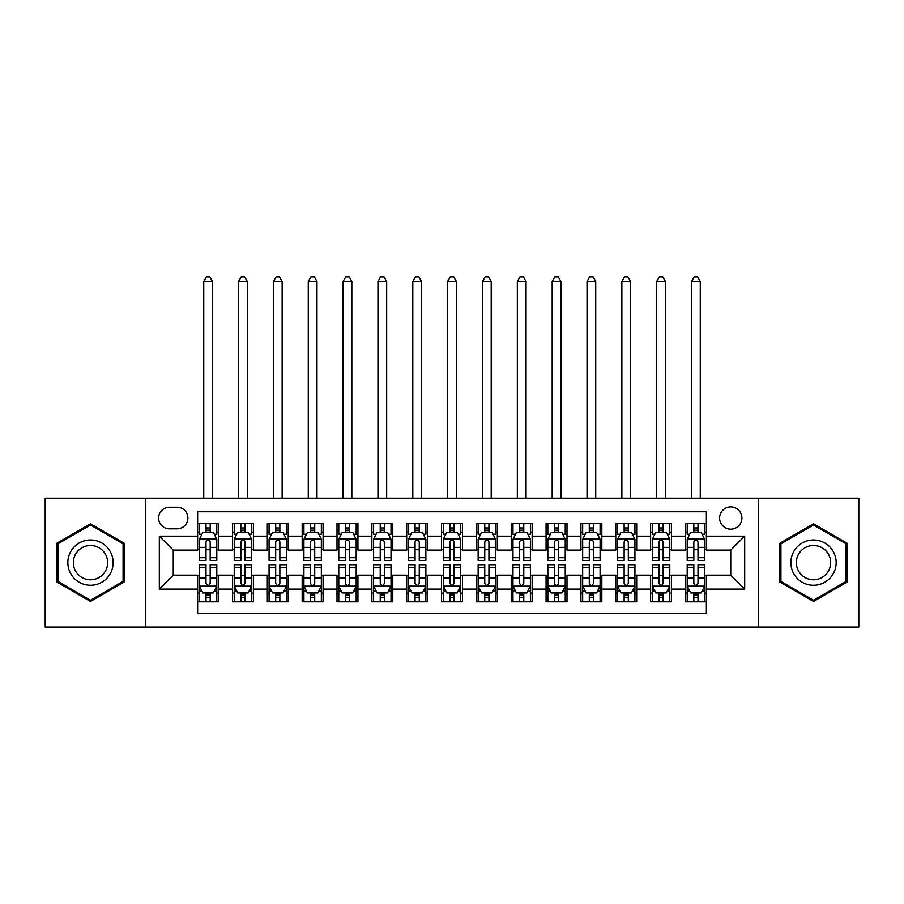 <?xml version="1.0" encoding="UTF-8"?>
<svg xmlns="http://www.w3.org/2000/svg" width="904" height="904" viewBox="0 0 904 904"><rect width="100%" height="100%" fill="white"/><g stroke="black" fill="none" stroke-linecap="round" stroke-linejoin="round"><path stroke-width="1.36" d="M730.748 506.884A11.153 11.153 0 0 0 719.595 518.026A11.153 11.153 0 0 0 730.748 529.179A11.153 11.153 0 0 0 741.901 518.026A11.153 11.153 0 0 0 730.748 506.884M758.625 627.093L858.8 627.093L858.8 498.172L758.625 498.172L758.625 627.093L145.374 627.093L145.374 498.172L45.2 498.172L45.2 627.093L145.374 627.093M706.363 523.427L685.458 523.427L685.458 536.151L671.514 536.151L671.514 550.084L685.458 550.084L685.458 536.151M671.514 536.151L671.514 523.427L650.609 523.427L650.609 536.151L636.676 536.151L636.676 550.084L650.609 550.084L650.609 536.151M636.676 536.151L636.676 523.427L615.771 523.427L615.771 536.151L601.827 536.151L601.827 550.084L615.771 550.084L615.771 536.151M601.827 536.151L601.827 523.427L580.922 523.427L580.922 536.151L566.989 536.151L566.989 550.084L580.922 550.084L580.922 536.151M566.989 536.151L566.989 523.427L546.072 523.427L546.072 536.151L532.14 536.151L532.14 550.084L546.072 550.084L546.072 536.151M532.14 536.151L532.14 523.427L511.235 523.427L511.235 536.151L497.302 536.151L497.302 550.084L511.235 550.084L511.235 536.151M497.302 536.151L497.302 523.427L476.385 523.427L476.385 536.151L462.452 536.151L462.452 550.084L476.385 550.084L476.385 536.151M462.452 536.151L462.452 523.427L441.547 523.427L441.547 536.151L427.615 536.151L427.615 550.084L441.547 550.084L441.547 536.151M427.615 536.151L427.615 523.427L406.698 523.427L406.698 536.151L392.765 536.151L392.765 550.084L406.698 550.084L406.698 536.151M392.765 536.151L392.765 523.427L371.86 523.427L371.86 536.151L357.927 536.151L357.927 550.084L371.86 550.084L371.86 536.151M357.927 536.151L357.927 523.427L337.011 523.427L337.011 536.151L323.078 536.151L323.078 550.084L337.011 550.084L337.011 536.151M323.078 536.151L323.078 523.427L302.173 523.427L302.173 536.151L288.229 536.151L288.229 550.084L302.173 550.084L302.173 536.151M288.229 536.151L288.229 523.427L267.324 523.427L267.324 536.151L253.391 536.151L253.391 550.084L267.324 550.084L267.324 536.151M253.391 536.151L253.391 523.427L232.486 523.427L232.486 550.084L218.542 550.084L218.542 523.427L197.637 523.427M197.637 601.827L218.542 601.827L218.542 575.17L232.486 575.17L232.486 601.827L253.391 601.827L253.391 575.17L267.324 575.17L267.324 589.114L253.391 589.114M267.324 589.114L267.324 601.827L288.229 601.827L288.229 575.17L302.173 575.17L302.173 589.114L288.229 589.114M302.173 589.114L302.173 601.827L323.078 601.827L323.078 575.17L337.011 575.17L337.011 589.114L323.078 589.114M337.011 589.114L337.011 601.827L357.927 601.827L357.927 575.17L371.86 575.17L371.86 589.114L357.927 589.114M371.86 589.114L371.86 601.827L392.765 601.827L392.765 575.17L406.698 575.17L406.698 589.114L392.765 589.114M406.698 589.114L406.698 601.827L427.615 601.827L427.615 575.17L441.547 575.17L441.547 589.114L427.615 589.114M441.547 589.114L441.547 601.827L462.452 601.827L462.452 575.17L476.385 575.17L476.385 589.114L462.452 589.114M476.385 589.114L476.385 601.827L497.302 601.827L497.302 575.17L511.235 575.17L511.235 589.114L497.302 589.114M511.235 589.114L511.235 601.827L532.14 601.827L532.14 575.17L546.072 575.17L546.072 589.114L532.14 589.114M546.072 589.114L546.072 601.827L566.989 601.827L566.989 575.17L580.922 575.17L580.922 589.114L566.989 589.114M580.922 589.114L580.922 601.827L601.827 601.827L601.827 575.17L615.771 575.17L615.771 589.114L601.827 589.114M615.771 589.114L615.771 601.827L636.676 601.827L636.676 575.17L650.609 575.17L650.609 589.114L636.676 589.114M650.609 589.114L650.609 601.827L671.514 601.827L671.514 575.17L685.458 575.17L685.458 589.114L671.514 589.114M169.421 528.829L177.082 528.829A10.803 10.803 0 0 0 187.885 518.026A10.803 10.803 0 0 0 177.082 507.223L169.421 507.223A10.803 10.803 0 0 0 158.618 518.026A10.803 10.803 0 0 0 169.421 528.829M758.625 498.172L145.374 498.172M706.363 536.151L706.363 511.754L197.637 511.754L197.637 550.084L173.252 550.084L173.252 575.17L197.637 575.17L197.637 613.5L706.363 613.5L706.363 575.17L730.748 575.17L730.748 550.084L706.363 550.084L706.363 536.151L744.681 536.151L744.681 589.114L706.363 589.114M197.637 589.114L159.319 589.114L159.319 536.151L197.637 536.151M685.458 589.114L685.458 601.827L706.363 601.827M197.637 532.14L199.388 532.14M205.999 532.14L210.18 532.14M216.802 532.14L218.542 532.14M197.637 549.734L199.388 549.734M205.999 549.734L210.18 549.734M216.802 549.734L218.542 549.734M197.637 575.52L199.388 575.52M205.999 575.52L210.18 575.52M216.802 575.52L218.542 575.52M197.637 593.114L199.388 593.114M205.999 593.114L210.18 593.114M216.802 593.114L218.542 593.114M232.486 549.734L234.226 549.734M240.848 549.734L245.029 549.734M251.651 549.734L253.391 549.734M232.486 532.14L234.226 532.14M240.848 532.14L245.029 532.14M251.651 532.14L253.391 532.14M232.486 575.52L234.226 575.52M240.848 575.52L245.029 575.52M251.651 575.52L253.391 575.52M232.486 593.114L234.226 593.114M240.848 593.114L245.029 593.114M251.651 593.114L253.391 593.114M267.324 575.52L269.076 575.52M275.686 575.52L279.867 575.52M286.489 575.52L288.229 575.52M267.324 593.114L269.076 593.114M275.686 593.114L279.867 593.114M286.489 593.114L288.229 593.114M267.324 532.14L269.076 532.14M275.686 532.14L279.867 532.14M286.489 532.14L288.229 532.14M267.324 549.734L269.076 549.734M275.686 549.734L279.867 549.734M286.489 549.734L288.229 549.734M302.173 575.52L303.913 575.52M310.535 575.52L314.716 575.52M321.338 575.52L323.078 575.52M302.173 593.114L303.913 593.114M310.535 593.114L314.716 593.114M321.338 593.114L323.078 593.114M302.173 532.14L303.913 532.14M310.535 532.14L314.716 532.14M321.338 532.14L323.078 532.14M302.173 549.734L303.913 549.734M310.535 549.734L314.716 549.734M321.338 549.734L323.078 549.734M337.011 575.52L338.763 575.52M345.373 575.52L349.554 575.52M356.176 575.52L357.927 575.52M337.011 593.114L338.763 593.114M345.373 593.114L349.554 593.114M356.176 593.114L357.927 593.114M337.011 532.14L338.763 532.14M345.373 532.14L349.554 532.14M356.176 532.14L357.927 532.14M337.011 549.734L338.763 549.734M345.373 549.734L349.554 549.734M356.176 549.734L357.927 549.734M371.86 575.52L373.601 575.52M380.222 575.52L384.403 575.52M391.025 575.52L392.765 575.52M371.86 593.114L373.601 593.114M380.222 593.114L384.403 593.114M391.025 593.114L392.765 593.114M371.86 532.14L373.601 532.14M380.222 532.14L384.403 532.14M391.025 532.14L392.765 532.14M371.86 549.734L373.601 549.734M380.222 549.734L384.403 549.734M391.025 549.734L392.765 549.734M406.698 575.52L408.45 575.52M415.06 575.52L419.241 575.52M425.863 575.52L427.615 575.52M406.698 593.114L408.45 593.114M415.06 593.114L419.241 593.114M425.863 593.114L427.615 593.114M406.698 532.14L408.45 532.14M415.06 532.14L419.241 532.14M425.863 532.14L427.615 532.14M406.698 549.734L408.45 549.734M415.06 549.734L419.241 549.734M425.863 549.734L427.615 549.734M441.547 575.52L443.288 575.52M449.909 575.52L454.09 575.52M460.712 575.52L462.452 575.52M441.547 593.114L443.288 593.114M449.909 593.114L454.09 593.114M460.712 593.114L462.452 593.114M441.547 532.14L443.288 532.14M449.909 532.14L454.09 532.14M460.712 532.14L462.452 532.14M441.547 549.734L443.288 549.734M449.909 549.734L454.09 549.734M460.712 549.734L462.452 549.734M476.385 575.52L478.137 575.52M484.759 575.52L488.94 575.52M495.55 575.52L497.302 575.52M476.385 593.114L478.137 593.114M484.759 593.114L488.94 593.114M495.55 593.114L497.302 593.114M476.385 532.14L478.137 532.14M484.759 532.14L488.94 532.14M495.55 532.14L497.302 532.14M476.385 549.734L478.137 549.734M484.759 549.734L488.94 549.734M495.55 549.734L497.302 549.734M511.235 575.52L512.975 575.52M519.597 575.52L523.778 575.52M530.399 575.52L532.14 575.52M511.235 593.114L512.975 593.114M519.597 593.114L523.778 593.114M530.399 593.114L532.14 593.114M511.235 532.14L512.975 532.14M519.597 532.14L523.778 532.14M530.399 532.14L532.14 532.14M511.235 549.734L512.975 549.734M519.597 549.734L523.778 549.734M530.399 549.734L532.14 549.734M546.072 575.52L547.824 575.52M554.446 575.52L558.627 575.52M565.237 575.52L566.989 575.52M546.072 593.114L547.824 593.114M554.446 593.114L558.627 593.114M565.237 593.114L566.989 593.114M546.072 532.14L547.824 532.14M554.446 532.14L558.627 532.14M565.237 532.14L566.989 532.14M546.072 549.734L547.824 549.734M554.446 549.734L558.627 549.734M565.237 549.734L566.989 549.734M580.922 575.52L582.662 575.52M589.284 575.52L593.465 575.52M600.086 575.52L601.827 575.52M580.922 593.114L582.662 593.114M589.284 593.114L593.465 593.114M600.086 593.114L601.827 593.114M580.922 532.14L582.662 532.14M589.284 532.14L593.465 532.14M600.086 532.14L601.827 532.14M580.922 549.734L582.662 549.734M589.284 549.734L593.465 549.734M600.086 549.734L601.827 549.734M615.771 575.52L617.511 575.52M624.133 575.52L628.314 575.52M634.924 575.52L636.676 575.52M615.771 593.114L617.511 593.114M624.133 593.114L628.314 593.114M634.924 593.114L636.676 593.114M615.771 532.14L617.511 532.14M624.133 532.14L628.314 532.14M634.924 532.14L636.676 532.14M615.771 549.734L617.511 549.734M624.133 549.734L628.314 549.734M634.924 549.734L636.676 549.734M650.609 575.52L652.349 575.52M658.971 575.52L663.152 575.52M669.774 575.52L671.514 575.52M650.609 593.114L652.349 593.114M658.971 593.114L663.152 593.114M669.774 593.114L671.514 593.114M650.609 532.14L652.349 532.14M658.971 532.14L663.152 532.14M669.774 532.14L671.514 532.14M650.609 549.734L652.349 549.734M658.971 549.734L663.152 549.734M669.774 549.734L671.514 549.734M685.458 575.52L687.198 575.52M693.82 575.52L698.001 575.52M704.611 575.52L706.363 575.52M685.458 593.114L687.198 593.114M693.82 593.114L698.001 593.114M704.611 593.114L706.363 593.114M685.458 532.14L687.198 532.14M693.82 532.14L698.001 532.14M704.611 532.14L706.363 532.14M685.458 549.734L687.198 549.734M693.82 549.734L698.001 549.734M704.611 549.734L706.363 549.734M173.252 550.084L159.319 536.151M173.252 575.17L159.319 589.114M744.681 536.151L730.748 550.084M744.681 589.114L730.748 575.17M90.502 601.454L124.119 582.04L124.119 543.214L90.502 523.8L56.873 543.214L56.873 582.04L90.502 601.454M847.127 543.214L813.498 523.8L779.881 543.214L779.881 582.04L813.498 601.454L847.127 582.04L847.127 543.214M210.18 523.427L210.18 532.309L210.18 527.959L205.999 527.959M216.802 557.7L210.18 557.7L210.18 560.536L216.802 560.536L216.802 539.281L213.321 532.309L202.869 532.309L199.388 539.281L199.388 560.536L205.999 560.536L205.999 557.7L199.388 557.7M201.908 534.23L199.388 534.23L199.388 523.427M199.388 534.298L199.388 527.959M216.802 534.298L216.802 527.959M214.282 534.23L216.802 534.23L216.802 523.427M205.999 532.309L205.999 523.427M210.18 557.7L210.18 541.891C208.79 539.213 207.4 539.213 205.999 541.891L205.999 553.655M199.388 547.361L205.999 547.361L205.999 557.7M212.451 498.172L212.451 281.438L203.739 281.438L203.739 498.172M203.739 281.438L206.349 276.906L209.841 276.906L212.451 281.438M205.999 597.295L210.18 597.295M199.388 567.554L205.999 567.554L205.999 564.717L199.388 564.717L199.388 585.973L202.869 592.945L213.321 592.945L216.802 585.973L216.802 564.717L210.18 564.717L210.18 567.554L216.802 567.554M216.802 585.973L216.802 601.827M199.388 585.973L199.388 601.827M210.18 592.945L210.18 601.827M205.999 601.827L205.999 592.945M205.999 567.554L205.999 583.362C207.4 586.041 208.79 586.041 210.18 583.362L210.18 567.554M90.502 539.982A22.645 22.645 0 0 0 67.845 562.627A22.645 22.645 0 0 0 90.502 585.272A22.645 22.645 0 0 0 113.147 562.627A22.645 22.645 0 0 0 90.502 539.982M90.502 545.485A17.142 17.142 0 0 0 73.348 562.627A17.142 17.142 0 0 0 90.502 579.78A17.142 17.142 0 0 0 107.644 562.627A17.142 17.142 0 0 0 90.502 545.485M123.08 581.441L90.502 600.245L57.912 581.441L57.912 543.824L90.502 525.009L123.08 543.824L123.08 581.441M793.893 551.304A22.645 22.645 0 0 0 802.176 582.244A22.645 22.645 0 0 0 833.115 573.95A22.645 22.645 0 0 0 824.832 543.01A22.645 22.645 0 0 0 793.893 551.304M798.65 554.05A17.142 17.142 0 0 0 804.933 577.475A17.142 17.142 0 0 0 828.358 571.204A17.142 17.142 0 0 0 822.075 547.779A17.142 17.142 0 0 0 798.65 554.05M846.087 543.824L846.087 581.441L813.498 600.245L780.92 581.441L780.92 543.824L813.498 525.009L846.087 543.824M245.029 523.427L245.029 532.309L245.029 527.959L240.848 527.959M251.651 557.7L245.029 557.7L245.029 560.536L251.651 560.536L251.651 539.281L248.159 532.309L237.707 532.309L234.226 539.281L234.226 560.536L240.848 560.536L240.848 557.7L234.226 557.7M236.758 534.23L234.226 534.23L234.226 523.427M234.226 534.298L234.226 527.959M251.651 534.298L251.651 527.959M249.12 534.23L251.651 534.23L251.651 523.427M240.848 532.309L240.848 523.427M245.029 557.7L245.029 541.891C243.639 539.213 242.238 539.213 240.848 541.891L240.848 553.655M234.226 547.361L240.848 547.361L240.848 557.7M247.289 498.172L247.289 281.438L238.577 281.438L238.577 498.172M238.577 281.438L241.198 276.906L244.679 276.906L247.289 281.438M279.867 523.427L279.867 532.309L279.867 527.959L275.686 527.959M286.489 557.7L279.867 557.7L279.867 560.536L286.489 560.536L286.489 539.281L283.008 532.309L272.556 532.309L269.076 539.281L269.076 560.536L275.686 560.536L275.686 557.7L269.076 557.7M271.595 534.23L269.076 534.23L269.076 523.427M269.076 534.298L269.076 527.959M286.489 534.298L286.489 527.959M283.969 534.23L286.489 534.23L286.489 523.427M275.686 532.309L275.686 523.427M279.867 557.7L279.867 541.891C278.477 539.213 277.087 539.213 275.686 541.891L275.686 553.655M269.076 547.361L275.686 547.361L275.686 557.7M282.138 498.172L282.138 281.438L273.426 281.438L273.426 498.172M273.426 281.438L276.036 276.906L279.528 276.906L282.138 281.438M314.716 523.427L314.716 532.309L314.716 527.959L310.535 527.959M321.338 557.7L314.716 557.7L314.716 560.536L321.338 560.536L321.338 539.281L317.846 532.309L307.394 532.309L303.913 539.281L303.913 560.536L310.535 560.536L310.535 557.7L303.913 557.7M306.445 534.23L303.913 534.23L303.913 523.427M303.913 534.298L303.913 527.959M321.338 534.298L321.338 527.959M318.807 534.23L321.338 534.23L321.338 523.427M310.535 532.309L310.535 523.427M314.716 557.7L314.716 541.891C313.326 539.213 311.925 539.213 310.535 541.891L310.535 553.655M303.913 547.361L310.535 547.361L310.535 557.7M316.976 498.172L316.976 281.438L308.275 281.438L308.275 498.172M308.275 281.438L310.886 276.906L314.366 276.906L316.976 281.438M349.554 523.427L349.554 532.309L349.554 527.959L345.373 527.959M356.176 557.7L349.554 557.7L349.554 560.536L356.176 560.536L356.176 539.281L352.696 532.309L342.243 532.309L338.763 539.281L338.763 560.536L345.373 560.536L345.373 557.7L338.763 557.7M341.283 534.23L338.763 534.23L338.763 523.427M338.763 534.298L338.763 527.959M356.176 534.298L356.176 527.959M353.656 534.23L356.176 534.23L356.176 523.427M345.373 532.309L345.373 523.427M349.554 557.7L349.554 541.891C348.164 539.213 346.774 539.213 345.373 541.891L345.373 553.655M338.763 547.361L345.373 547.361L345.373 557.7M351.825 498.172L351.825 281.438L343.113 281.438L343.113 498.172M343.113 281.438L345.723 276.906L349.215 276.906L351.825 281.438M240.848 597.295L245.029 597.295M234.226 567.554L240.848 567.554L240.848 564.717L234.226 564.717L234.226 585.973L237.707 592.945L248.159 592.945L251.651 585.973L251.651 564.717L245.029 564.717L245.029 567.554L251.651 567.554M251.651 585.973L251.651 601.827M234.226 585.973L234.226 601.827M245.029 592.945L245.029 601.827M240.848 601.827L240.848 592.945M240.848 567.554L240.848 583.362C242.238 586.041 243.628 586.041 245.029 583.362L245.029 567.554M275.686 597.295L279.867 597.295M269.076 567.554L275.686 567.554L275.686 564.717L269.076 564.717L269.076 585.973L272.556 592.945L283.008 592.945L286.489 585.973L286.489 564.717L279.867 564.717L279.867 567.554L286.489 567.554M286.489 585.973L286.489 601.827M269.076 585.973L269.076 601.827M279.867 592.945L279.867 601.827M275.686 601.827L275.686 592.945M275.686 567.554L275.686 583.362C277.087 586.041 278.477 586.041 279.867 583.362L279.867 567.554M310.535 597.295L314.716 597.295M303.913 567.554L310.535 567.554L310.535 564.717L303.913 564.717L303.913 585.973L307.394 592.945L317.846 592.945L321.338 585.973L321.338 564.717L314.716 564.717L314.716 567.554L321.338 567.554M321.338 585.973L321.338 601.827M303.913 585.973L303.913 601.827M314.716 592.945L314.716 601.827M310.535 601.827L310.535 592.945M310.535 567.554L310.535 583.362C311.925 586.041 313.315 586.041 314.716 583.362L314.716 567.554M345.373 597.295L349.554 597.295M338.763 567.554L345.373 567.554L345.373 564.717L338.763 564.717L338.763 585.973L342.243 592.945L352.696 592.945L356.176 585.973L356.176 564.717L349.554 564.717L349.554 567.554L356.176 567.554M356.176 585.973L356.176 601.827M338.763 585.973L338.763 601.827M349.554 592.945L349.554 601.827M345.373 601.827L345.373 592.945M345.373 567.554L345.373 583.362C346.774 586.041 348.164 586.041 349.554 583.362L349.554 567.554M384.403 523.427L384.403 532.309L384.403 527.959L380.222 527.959M391.025 557.7L384.403 557.7L384.403 560.536L391.025 560.536L391.025 539.281L387.545 532.309L377.081 532.309L373.601 539.281L373.601 560.536L380.222 560.536L380.222 557.7L373.601 557.7M376.132 534.23L373.601 534.23L373.601 523.427M373.601 534.298L373.601 527.959M391.025 534.298L391.025 527.959M388.494 534.23L391.025 534.23L391.025 523.427M380.222 532.309L380.222 523.427M384.403 557.7L384.403 541.891C383.013 539.213 381.612 539.213 380.222 541.891L380.222 553.655M373.601 547.361L380.222 547.361L380.222 557.7M386.663 498.172L386.663 281.438L377.962 281.438L377.962 498.172M377.962 281.438L380.573 276.906L384.053 276.906L386.663 281.438M380.222 597.295L384.403 597.295M373.601 567.554L380.222 567.554L380.222 564.717L373.601 564.717L373.601 585.973L377.081 592.945L387.545 592.945L391.025 585.973L391.025 564.717L384.403 564.717L384.403 567.554L391.025 567.554M391.025 585.973L391.025 601.827M373.601 585.973L373.601 601.827M384.403 592.945L384.403 601.827M380.222 601.827L380.222 592.945M380.222 567.554L380.222 583.362C381.612 586.041 383.002 586.041 384.403 583.362L384.403 567.554M419.241 523.427L419.241 532.309L419.241 527.959L415.06 527.959M425.863 557.7L419.241 557.7L419.241 560.536L425.863 560.536L425.863 539.281L422.383 532.309L411.93 532.309L408.45 539.281L408.45 560.536L415.06 560.536L415.06 557.7L408.45 557.7M410.97 534.23L408.45 534.23L408.45 523.427M408.45 534.298L408.45 527.959M425.863 534.298L425.863 527.959M423.343 534.23L425.863 534.23L425.863 523.427M415.06 532.309L415.06 523.427M419.241 557.7L419.241 541.891C417.851 539.213 416.462 539.213 415.06 541.891L415.06 553.655M408.45 547.361L415.06 547.361L415.06 557.7M421.513 498.172L421.513 281.438L412.8 281.438L412.8 498.172M412.8 281.438L415.411 276.906L418.902 276.906L421.513 281.438M415.06 597.295L419.241 597.295M408.45 567.554L415.06 567.554L415.06 564.717L408.45 564.717L408.45 585.973L411.93 592.945L422.383 592.945L425.863 585.973L425.863 564.717L419.241 564.717L419.241 567.554L425.863 567.554M425.863 585.973L425.863 601.827M408.45 585.973L408.45 601.827M419.241 592.945L419.241 601.827M415.06 601.827L415.06 592.945M415.06 567.554L415.06 583.362C416.462 586.041 417.851 586.041 419.241 583.362L419.241 567.554M454.09 523.427L454.09 532.309L454.09 527.959L449.909 527.959M460.712 557.7L454.09 557.7L454.09 560.536L460.712 560.536L460.712 539.281L457.232 532.309L446.768 532.309L443.288 539.281L443.288 560.536L449.909 560.536L449.909 557.7L443.288 557.7M445.819 534.23L443.288 534.23L443.288 523.427M443.288 534.298L443.288 527.959M460.712 534.298L460.712 527.959M458.181 534.23L460.712 534.23L460.712 523.427M449.909 532.309L449.909 523.427M454.09 557.7L454.09 541.891C452.701 539.213 451.299 539.213 449.909 541.891L449.909 553.655M443.288 547.361L449.909 547.361L449.909 557.7M456.351 498.172L456.351 281.438L447.649 281.438L447.649 498.172M447.649 281.438L450.26 276.906L453.74 276.906L456.351 281.438M449.909 597.295L454.09 597.295M443.288 567.554L449.909 567.554L449.909 564.717L443.288 564.717L443.288 585.973L446.768 592.945L457.232 592.945L460.712 585.973L460.712 564.717L454.09 564.717L454.09 567.554L460.712 567.554M460.712 585.973L460.712 601.827M443.288 585.973L443.288 601.827M454.09 592.945L454.09 601.827M449.909 601.827L449.909 592.945M449.909 567.554L449.909 583.362C451.299 586.041 452.701 586.041 454.09 583.362L454.09 567.554M488.94 523.427L488.94 532.309L488.94 527.959L484.759 527.959M495.55 557.7L488.94 557.7L488.94 560.536L495.55 560.536L495.55 539.281L492.07 532.309L481.617 532.309L478.137 539.281L478.137 560.536L484.759 560.536L484.759 557.7L478.137 557.7M480.657 534.23L478.137 534.23L478.137 523.427M478.137 534.298L478.137 527.959M495.55 534.298L495.55 527.959M493.03 534.23L495.55 534.23L495.55 523.427M484.759 532.309L484.759 523.427M488.94 557.7L488.94 541.891C487.538 539.213 486.149 539.213 484.759 541.891L484.759 553.655M478.137 547.361L484.759 547.361L484.759 557.7M491.2 498.172L491.2 281.438L482.487 281.438L482.487 498.172M482.487 281.438L485.098 276.906L488.589 276.906L491.2 281.438M484.759 597.295L488.94 597.295M478.137 567.554L484.759 567.554L484.759 564.717L478.137 564.717L478.137 585.973L481.617 592.945L492.07 592.945L495.55 585.973L495.55 564.717L488.94 564.717L488.94 567.554L495.55 567.554M495.55 585.973L495.55 601.827M478.137 585.973L478.137 601.827M488.94 592.945L488.94 601.827M484.759 601.827L484.759 592.945M484.759 567.554L484.759 583.362C486.149 586.041 487.538 586.041 488.94 583.362L488.94 567.554M523.778 523.427L523.778 532.309L523.778 527.959L519.597 527.959M530.399 557.7L523.778 557.7L523.778 560.536L530.399 560.536L530.399 539.281L526.919 532.309L516.455 532.309L512.975 539.281L512.975 560.536L519.597 560.536L519.597 557.7L512.975 557.7M515.506 534.23L512.975 534.23L512.975 523.427M512.975 534.298L512.975 527.959M530.399 534.298L530.399 527.959M527.868 534.23L530.399 534.23L530.399 523.427M519.597 532.309L519.597 523.427M523.778 557.7L523.778 541.891C522.388 539.213 520.998 539.213 519.597 541.891L519.597 553.655M512.975 547.361L519.597 547.361L519.597 557.7M526.038 498.172L526.038 281.438L517.337 281.438L517.337 498.172M517.337 281.438L519.947 276.906L523.427 276.906L526.038 281.438M519.597 597.295L523.778 597.295M512.975 567.554L519.597 567.554L519.597 564.717L512.975 564.717L512.975 585.973L516.455 592.945L526.919 592.945L530.399 585.973L530.399 564.717L523.778 564.717L523.778 567.554L530.399 567.554M530.399 585.973L530.399 601.827M512.975 585.973L512.975 601.827M523.778 592.945L523.778 601.827M519.597 601.827L519.597 592.945M519.597 567.554L519.597 583.362C520.986 586.041 522.388 586.041 523.778 583.362L523.778 567.554M558.627 523.427L558.627 532.309L558.627 527.959L554.446 527.959M565.237 557.7L558.627 557.7L558.627 560.536L565.237 560.536L565.237 539.281L561.757 532.309L551.304 532.309L547.824 539.281L547.824 560.536L554.446 560.536L554.446 557.7L547.824 557.7M550.344 534.23L547.824 534.23L547.824 523.427M547.824 534.298L547.824 527.959M565.237 534.298L565.237 527.959M562.717 534.23L565.237 534.23L565.237 523.427M554.446 532.309L554.446 523.427M558.627 557.7L558.627 541.891C557.226 539.213 555.836 539.213 554.446 541.891L554.446 553.655M547.824 547.361L554.446 547.361L554.446 557.7M560.887 498.172L560.887 281.438L552.174 281.438L552.174 498.172M552.174 281.438L554.785 276.906L558.276 276.906L560.887 281.438M554.446 597.295L558.627 597.295M547.824 567.554L554.446 567.554L554.446 564.717L547.824 564.717L547.824 585.973L551.304 592.945L561.757 592.945L565.237 585.973L565.237 564.717L558.627 564.717L558.627 567.554L565.237 567.554M565.237 585.973L565.237 601.827M547.824 585.973L547.824 601.827M558.627 592.945L558.627 601.827M554.446 601.827L554.446 592.945M554.446 567.554L554.446 583.362C555.836 586.041 557.226 586.041 558.627 583.362L558.627 567.554M593.465 523.427L593.465 532.309L593.465 527.959L589.284 527.959M600.086 557.7L593.465 557.7L593.465 560.536L600.086 560.536L600.086 539.281L596.606 532.309L586.154 532.309L582.662 539.281L582.662 560.536L589.284 560.536L589.284 557.7L582.662 557.7M585.193 534.23L582.662 534.23L582.662 523.427M582.662 534.298L582.662 527.959M600.086 534.298L600.086 527.959M597.555 534.23L600.086 534.23L600.086 523.427M589.284 532.309L589.284 523.427M593.465 557.7L593.465 541.891C592.075 539.213 590.685 539.213 589.284 541.891L589.284 553.655M582.662 547.361L589.284 547.361L589.284 557.7M595.725 498.172L595.725 281.438L587.024 281.438L587.024 498.172M587.024 281.438L589.634 276.906L593.114 276.906L595.725 281.438M589.284 597.295L593.465 597.295M582.662 567.554L589.284 567.554L589.284 564.717L582.662 564.717L582.662 585.973L586.154 592.945L596.606 592.945L600.086 585.973L600.086 564.717L593.465 564.717L593.465 567.554L600.086 567.554M600.086 585.973L600.086 601.827M582.662 585.973L582.662 601.827M593.465 592.945L593.465 601.827M589.284 601.827L589.284 592.945M589.284 567.554L589.284 583.362C590.674 586.041 592.075 586.041 593.465 583.362L593.465 567.554M628.314 523.427L628.314 532.309L628.314 527.959L624.133 527.959M634.924 557.7L628.314 557.7L628.314 560.536L634.924 560.536L634.924 539.281L631.444 532.309L620.991 532.309L617.511 539.281L617.511 560.536L624.133 560.536L624.133 557.7L617.511 557.7M620.031 534.23L617.511 534.23L617.511 523.427M617.511 534.298L617.511 527.959M634.924 534.298L634.924 527.959M632.404 534.23L634.924 534.23L634.924 523.427M624.133 532.309L624.133 523.427M628.314 557.7L628.314 541.891C626.913 539.213 625.523 539.213 624.133 541.891L624.133 553.655M617.511 547.361L624.133 547.361L624.133 557.7M630.574 498.172L630.574 281.438L621.862 281.438L621.862 498.172M621.862 281.438L624.472 276.906L627.964 276.906L630.574 281.438M624.133 597.295L628.314 597.295M617.511 567.554L624.133 567.554L624.133 564.717L617.511 564.717L617.511 585.973L620.991 592.945L631.444 592.945L634.924 585.973L634.924 564.717L628.314 564.717L628.314 567.554L634.924 567.554M634.924 585.973L634.924 601.827M617.511 585.973L617.511 601.827M628.314 592.945L628.314 601.827M624.133 601.827L624.133 592.945M624.133 567.554L624.133 583.362C625.523 586.041 626.913 586.041 628.314 583.362L628.314 567.554M663.152 523.427L663.152 532.309L663.152 527.959L658.971 527.959M669.774 557.7L663.152 557.7L663.152 560.536L669.774 560.536L669.774 539.281L666.293 532.309L655.841 532.309L652.349 539.281L652.349 560.536L658.971 560.536L658.971 557.7L652.349 557.7M654.88 534.23L652.349 534.23L652.349 523.427M652.349 534.298L652.349 527.959M669.774 534.298L669.774 527.959M667.242 534.23L669.774 534.23L669.774 523.427M658.971 532.309L658.971 523.427M663.152 557.7L663.152 541.891C661.762 539.213 660.372 539.213 658.971 541.891L658.971 553.655M652.349 547.361L658.971 547.361L658.971 557.7M665.423 498.172L665.423 281.438L656.711 281.438L656.711 498.172M656.711 281.438L659.321 276.906L662.801 276.906L665.423 281.438M658.971 597.295L663.152 597.295M652.349 567.554L658.971 567.554L658.971 564.717L652.349 564.717L652.349 585.973L655.841 592.945L666.293 592.945L669.774 585.973L669.774 564.717L663.152 564.717L663.152 567.554L669.774 567.554M669.774 585.973L669.774 601.827M652.349 585.973L652.349 601.827M663.152 592.945L663.152 601.827M658.971 601.827L658.971 592.945M658.971 567.554L658.971 583.362C660.361 586.041 661.762 586.041 663.152 583.362L663.152 567.554M698.001 523.427L698.001 532.309L698.001 527.959L693.82 527.959M704.611 557.7L698.001 557.7L698.001 560.536L704.611 560.536L704.611 539.281L701.131 532.309L690.679 532.309L687.198 539.281L687.198 560.536L693.82 560.536L693.82 557.7L687.198 557.7M689.718 534.23L687.198 534.23L687.198 523.427M687.198 534.298L687.198 527.959M704.611 534.298L704.611 527.959M702.092 534.23L704.611 534.23L704.611 523.427M693.82 532.309L693.82 523.427M698.001 557.7L698.001 541.891C696.6 539.213 695.21 539.213 693.82 541.891L693.82 553.655M687.198 547.361L693.82 547.361L693.82 557.7M700.261 498.172L700.261 281.438L691.549 281.438L691.549 498.172M691.549 281.438L694.159 276.906L697.651 276.906L700.261 281.438M693.82 597.295L698.001 597.295M687.198 567.554L693.82 567.554L693.82 564.717L687.198 564.717L687.198 585.973L690.679 592.945L701.131 592.945L704.611 585.973L704.611 564.717L698.001 564.717L698.001 567.554L704.611 567.554M704.611 585.973L704.611 601.827M687.198 585.973L687.198 601.827M698.001 592.945L698.001 601.827M693.82 601.827L693.82 592.945M693.82 567.554L693.82 583.362C695.21 586.041 696.6 586.041 698.001 583.362L698.001 567.554M232.486 589.114L218.542 589.114M232.486 536.151L218.542 536.151M216.723 539.112L199.468 539.112M216.802 547.361L210.18 547.361M210.18 530.173L205.999 530.173M199.468 586.154L216.723 586.154M216.802 591.024L214.282 591.024M201.908 591.024L199.388 591.024M210.18 577.893L216.802 577.893M199.388 577.893L205.999 577.893M205.999 595.081L210.18 595.081M251.561 539.112L234.317 539.112M251.651 547.361L245.029 547.361M245.029 530.173L240.848 530.173M286.41 539.112L269.155 539.112M286.489 547.361L279.867 547.361M279.867 530.173L275.686 530.173M321.248 539.112L304.004 539.112M321.338 547.361L314.716 547.361M314.716 530.173L310.535 530.173M356.097 539.112L338.842 539.112M356.176 547.361L349.554 547.361M349.554 530.173L345.373 530.173M234.317 586.154L251.561 586.154M251.651 591.024L249.12 591.024M236.758 591.024L234.226 591.024M245.029 577.893L251.651 577.893M234.226 577.893L240.848 577.893M240.848 595.081L245.029 595.081M269.155 586.154L286.41 586.154M286.489 591.024L283.969 591.024M271.595 591.024L269.076 591.024M279.867 577.893L286.489 577.893M269.076 577.893L275.686 577.893M275.686 595.081L279.867 595.081M304.004 586.154L321.248 586.154M321.338 591.024L318.807 591.024M306.445 591.024L303.913 591.024M314.716 577.893L321.338 577.893M303.913 577.893L310.535 577.893M310.535 595.081L314.716 595.081M338.842 586.154L356.097 586.154M356.176 591.024L353.656 591.024M341.283 591.024L338.763 591.024M349.554 577.893L356.176 577.893M338.763 577.893L345.373 577.893M345.373 595.081L349.554 595.081M390.935 539.112L373.691 539.112M391.025 547.361L384.403 547.361M384.403 530.173L380.222 530.173M373.691 586.154L390.935 586.154M391.025 591.024L388.494 591.024M376.132 591.024L373.601 591.024M384.403 577.893L391.025 577.893M373.601 577.893L380.222 577.893M380.222 595.081L384.403 595.081M425.784 539.112L408.529 539.112M425.863 547.361L419.241 547.361M419.241 530.173L415.06 530.173M408.529 586.154L425.784 586.154M425.863 591.024L423.343 591.024M410.97 591.024L408.45 591.024M419.241 577.893L425.863 577.893M408.45 577.893L415.06 577.893M415.06 595.081L419.241 595.081M460.622 539.112L443.378 539.112M460.712 547.361L454.09 547.361M454.09 530.173L449.909 530.173M443.378 586.154L460.622 586.154M460.712 591.024L458.181 591.024M445.819 591.024L443.288 591.024M454.09 577.893L460.712 577.893M443.288 577.893L449.909 577.893M449.909 595.081L454.09 595.081M495.471 539.112L478.216 539.112M495.55 547.361L488.94 547.361M488.94 530.173L484.759 530.173M478.216 586.154L495.471 586.154M495.55 591.024L493.03 591.024M480.657 591.024L478.137 591.024M488.94 577.893L495.55 577.893M478.137 577.893L484.759 577.893M484.759 595.081L488.94 595.081M530.309 539.112L513.065 539.112M530.399 547.361L523.778 547.361M523.778 530.173L519.597 530.173M513.065 586.154L530.309 586.154M530.399 591.024L527.868 591.024M515.506 591.024L512.975 591.024M523.778 577.893L530.399 577.893M512.975 577.893L519.597 577.893M519.597 595.081L523.778 595.081M565.158 539.112L547.903 539.112M565.237 547.361L558.627 547.361M558.627 530.173L554.446 530.173M547.903 586.154L565.158 586.154M565.237 591.024L562.717 591.024M550.344 591.024L547.824 591.024M558.627 577.893L565.237 577.893M547.824 577.893L554.446 577.893M554.446 595.081L558.627 595.081M599.996 539.112L582.752 539.112M600.086 547.361L593.465 547.361M593.465 530.173L589.284 530.173M582.752 586.154L599.996 586.154M600.086 591.024L597.555 591.024M585.193 591.024L582.662 591.024M593.465 577.893L600.086 577.893M582.662 577.893L589.284 577.893M589.284 595.081L593.465 595.081M634.845 539.112L617.59 539.112M634.924 547.361L628.314 547.361M628.314 530.173L624.133 530.173M617.59 586.154L634.845 586.154M634.924 591.024L632.404 591.024M620.031 591.024L617.511 591.024M628.314 577.893L634.924 577.893M617.511 577.893L624.133 577.893M624.133 595.081L628.314 595.081M669.683 539.112L652.439 539.112M669.774 547.361L663.152 547.361M663.152 530.173L658.971 530.173M652.439 586.154L669.683 586.154M669.774 591.024L667.242 591.024M654.88 591.024L652.349 591.024M663.152 577.893L669.774 577.893M652.349 577.893L658.971 577.893M658.971 595.081L663.152 595.081M704.532 539.112L687.277 539.112M704.611 547.361L698.001 547.361M698.001 530.173L693.82 530.173M687.277 586.154L704.532 586.154M704.611 591.024L702.092 591.024M689.718 591.024L687.198 591.024M698.001 577.893L704.611 577.893M687.198 577.893L693.82 577.893M693.82 595.081L698.001 595.081"/></g></svg>
